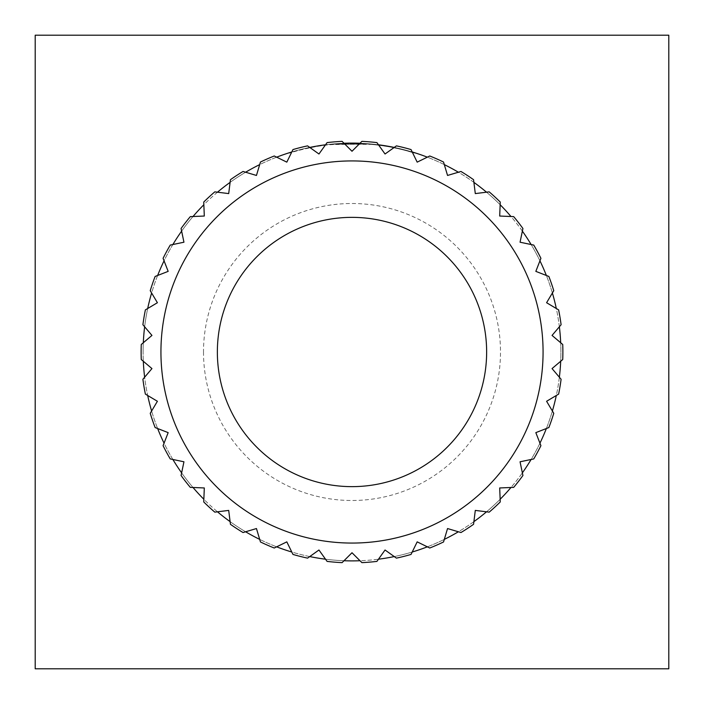 <?xml version="1.0" encoding="UTF-8"?>
<svg xmlns="http://www.w3.org/2000/svg" width="704" height="704" viewBox="0 0 704 704"><rect width="100%" height="100%" fill="white"/><g stroke="black" fill="none" stroke-linecap="round" stroke-linejoin="round"><path stroke-width="0.53" stroke-dasharray="3.52 2.64" d="M203.5 352A148.5 148.5 0 0 0 352 500.5A148.5 148.5 0 0 0 500.5 352A148.5 148.5 0 0 0 352 203.5A148.5 148.5 0 0 0 203.5 352M486.64 352A134.64 134.64 0 0 1 352 486.64A134.64 134.64 0 0 1 217.36 352A134.64 134.64 0 0 1 352 217.36A134.64 134.64 0 0 1 486.64 352M141.134 352A210.866 210.866 0 0 0 141.266 359.524L143.317 361.266A208.886 208.886 0 0 1 143.114 352A208.886 208.886 0 0 0 352 560.894A208.886 208.886 0 0 0 560.683 342.734L562.734 344.476A210.866 210.866 0 0 1 562.734 359.524L560.683 361.266A208.886 208.886 0 0 0 352 143.106A208.886 208.886 0 0 0 143.114 352A208.886 208.886 0 0 1 143.317 342.734L141.266 344.476A210.866 210.866 0 0 0 141.134 352M414.533 152.689A208.894 208.894 0 0 0 371.254 144.003L335.227 143.783A208.886 208.886 0 0 1 378.954 144.857L387.79 146.194A208.894 208.894 0 0 0 361.742 143.334L366.934 143.642A208.886 208.886 0 0 1 392.885 147.154L401.667 149.098A208.886 208.886 0 0 0 376.006 144.496L380.345 145.042A208.886 208.886 0 0 1 405.83 150.163L414.41 153.067A208.49 208.49 0 0 0 371.219 144.39L335.254 144.179A208.49 208.49 0 0 1 378.902 145.253L387.719 146.59A208.49 208.49 0 0 0 361.724 143.73L366.907 144.038A208.49 208.49 0 0 1 392.806 147.541L401.57 149.486A208.49 208.49 0 0 0 375.954 144.883L380.292 145.438A208.49 208.49 0 0 1 405.724 150.55L414.41 153.067M366.907 144.038L366.934 143.642A208.886 208.886 0 0 0 349.448 143.123L328.416 144.443A208.886 208.886 0 0 0 312.462 146.89L304.295 148.632A208.886 208.886 0 0 0 289.282 152.75L292.371 151.8A208.886 208.886 0 0 1 306.522 148.122L314.89 146.432A208.894 208.894 0 0 1 330.686 144.197L366.872 144.038A208.49 208.49 0 0 0 349.448 143.519L328.46 144.839A208.49 208.49 0 0 0 312.541 147.277L304.383 149.019A208.49 208.49 0 0 0 289.406 153.129L292.486 152.178A208.49 208.49 0 0 1 306.601 148.509L314.961 146.819A208.49 208.49 0 0 1 330.722 144.593L366.872 144.038M147.69 308.51A208.886 208.886 0 0 0 144.637 326.788L142.903 324.738A210.866 210.866 0 0 1 145.376 309.892L147.69 308.51M157.634 275.475A208.886 208.886 0 0 0 151.615 293.005L150.242 290.69A210.866 210.866 0 0 1 155.126 276.452L157.634 275.475M172.876 244.526A208.886 208.886 0 0 0 164.058 260.823L163.082 258.324A210.866 210.866 0 0 1 170.245 245.08L172.876 244.526M193.01 216.515A208.886 208.886 0 0 0 181.632 231.132L181.078 228.501A210.866 210.866 0 0 1 190.326 216.621L193.01 216.515M217.474 192.192A208.886 208.886 0 0 0 203.843 204.741L203.738 202.057A210.866 210.866 0 0 1 214.808 191.858L217.474 192.192M245.617 172.225A208.886 208.886 0 0 0 230.102 182.362L230.437 179.696A210.866 210.866 0 0 1 243.038 171.459L245.617 172.225M276.654 157.168A208.886 208.886 0 0 0 259.688 164.613L260.454 162.034A210.866 210.866 0 0 1 274.243 155.989L276.654 157.168M309.751 147.426A208.886 208.886 0 0 0 291.79 151.976L292.97 149.565A210.866 210.866 0 0 1 307.569 145.869L309.751 147.426M344.001 143.264A208.886 208.886 0 0 0 325.53 144.795L327.096 142.604A210.866 210.866 0 0 1 342.1 141.363L344.001 143.264M378.47 144.795A208.886 208.886 0 0 0 359.999 143.264L361.9 141.363A210.866 210.866 0 0 1 376.904 142.604L378.47 144.795M412.21 151.976A208.886 208.886 0 0 0 394.249 147.426L396.431 145.869A210.866 210.866 0 0 1 411.03 149.565L412.21 151.976M444.312 164.613A208.886 208.886 0 0 0 427.346 157.168L429.757 155.989A210.866 210.866 0 0 1 443.546 162.034L444.312 164.613M473.898 182.362A208.886 208.886 0 0 0 458.383 172.225L460.962 171.459A210.866 210.866 0 0 1 473.563 179.696L473.898 182.362M500.157 204.741A208.886 208.886 0 0 0 486.526 192.192L489.192 191.858A210.866 210.866 0 0 1 500.262 202.057L500.157 204.741M522.368 231.132A208.886 208.886 0 0 0 510.99 216.515L513.674 216.621A210.866 210.866 0 0 1 522.922 228.501L522.368 231.132M539.942 260.823A208.886 208.886 0 0 0 531.124 244.526L533.755 245.08A210.866 210.866 0 0 1 540.918 258.324L539.942 260.823M552.385 293.005A208.886 208.886 0 0 0 546.366 275.475L548.874 276.452A210.866 210.866 0 0 1 553.758 290.69L552.385 293.005M559.363 326.788A208.886 208.886 0 0 0 556.31 308.51L558.624 309.892A210.866 210.866 0 0 1 561.097 324.738L559.363 326.788M668.8 668.8L668.8 35.2L35.2 35.2L35.2 668.8L668.8 668.8M142.903 379.262L144.637 377.212A208.886 208.886 0 0 0 147.69 395.49L145.376 394.108A210.866 210.866 0 0 1 142.903 379.262M558.624 394.108A210.866 210.866 0 0 0 561.097 379.262L559.363 377.212A208.886 208.886 0 0 1 556.31 395.49L558.624 394.108M548.874 427.548A210.866 210.866 0 0 0 553.758 413.31L552.385 410.995A208.886 208.886 0 0 1 546.366 428.525L548.874 427.548M533.755 458.92A210.866 210.866 0 0 0 540.918 445.676L539.942 443.177A208.886 208.886 0 0 1 531.124 459.474L533.755 458.92M513.674 487.379A210.866 210.866 0 0 0 522.922 475.499L522.368 472.868A208.886 208.886 0 0 1 510.99 487.485L513.674 487.379M489.192 512.142A210.866 210.866 0 0 0 500.262 501.943L500.157 499.259A208.886 208.886 0 0 1 486.526 511.808L489.192 512.142M460.962 532.541A210.866 210.866 0 0 0 473.563 524.304L473.898 521.638A208.886 208.886 0 0 1 458.383 531.775L460.962 532.541M429.757 548.011A210.866 210.866 0 0 0 443.546 541.966L444.312 539.387A208.886 208.886 0 0 1 427.346 546.832L429.757 548.011M396.431 558.131A210.866 210.866 0 0 0 411.03 554.435L412.21 552.024A208.886 208.886 0 0 1 394.249 556.574L396.431 558.131M361.9 562.637A210.866 210.866 0 0 0 376.904 561.396L378.47 559.205A208.886 208.886 0 0 1 359.999 560.736L361.9 562.637M327.096 561.396A210.866 210.866 0 0 0 342.1 562.637L344.001 560.736A208.886 208.886 0 0 1 325.53 559.205L327.096 561.396M292.97 554.435A210.866 210.866 0 0 0 307.569 558.131L309.751 556.574A208.886 208.886 0 0 1 291.79 552.024L292.97 554.435M260.454 541.966A210.866 210.866 0 0 0 274.243 548.011L276.654 546.832A208.886 208.886 0 0 1 259.688 539.387L260.454 541.966M230.437 524.304A210.866 210.866 0 0 0 243.038 532.541L245.617 531.775A208.886 208.886 0 0 1 230.102 521.638L230.437 524.304M203.738 501.943A210.866 210.866 0 0 0 214.808 512.142L217.474 511.808A208.886 208.886 0 0 1 203.843 499.259L203.738 501.943M181.078 475.499A210.866 210.866 0 0 0 190.326 487.379L193.01 487.485A208.886 208.886 0 0 1 181.632 472.868L181.078 475.499M163.082 445.676A210.866 210.866 0 0 0 170.245 458.92L172.876 459.474A208.886 208.886 0 0 1 164.058 443.177L163.082 445.676M150.242 413.31A210.866 210.866 0 0 0 155.126 427.548L157.634 428.525A208.886 208.886 0 0 1 151.615 410.995L150.242 413.31"/><path stroke-width="1.06" d="M486.64 352A134.64 134.64 0 0 1 352 486.64A134.64 134.64 0 0 1 217.36 352A134.64 134.64 0 0 1 352 217.36A134.64 134.64 0 0 1 486.64 352M141.266 359.524A210.866 210.866 0 0 1 141.266 344.476L151.95 335.421L142.903 324.738A210.866 210.866 0 0 1 145.376 309.892L157.406 302.72L150.242 290.69A210.866 210.866 0 0 1 155.126 276.452L168.168 271.366L163.082 258.324A210.866 210.866 0 0 1 170.245 245.08L183.946 242.211L181.078 228.501A210.866 210.866 0 0 1 190.326 216.621L204.31 216.04L203.738 202.057A210.866 210.866 0 0 1 214.808 191.858L228.703 193.591L230.437 179.696A210.866 210.866 0 0 1 243.038 171.459L256.458 175.454L260.454 162.034A210.866 210.866 0 0 1 274.243 155.989L286.818 162.14L292.97 149.565A210.866 210.866 0 0 1 307.569 145.869L318.956 154L327.096 142.604A210.866 210.866 0 0 1 342.1 141.363L352 151.263L361.9 141.363A210.866 210.866 0 0 1 376.904 142.604L385.044 154L396.431 145.869A210.866 210.866 0 0 1 411.03 149.565L417.182 162.14L429.757 155.989A210.866 210.866 0 0 1 443.546 162.034L447.542 175.454L460.962 171.459A210.866 210.866 0 0 1 473.563 179.696L475.297 193.591L489.192 191.858A210.866 210.866 0 0 1 500.262 202.057L499.69 216.04L513.674 216.621A210.866 210.866 0 0 1 522.922 228.501L520.054 242.211L533.755 245.08A210.866 210.866 0 0 1 540.918 258.324L535.832 271.366L548.874 276.452A210.866 210.866 0 0 1 553.758 290.69L546.594 302.72L558.624 309.892A210.866 210.866 0 0 1 561.097 324.738L552.05 335.421L562.734 344.476A210.866 210.866 0 0 1 562.734 359.524L552.05 368.579L561.097 379.262A210.866 210.866 0 0 1 558.624 394.108L546.594 401.28L553.758 413.31A210.866 210.866 0 0 1 548.874 427.548L535.832 432.634L540.918 445.676A210.866 210.866 0 0 1 533.755 458.92L520.054 461.789L522.922 475.499A210.866 210.866 0 0 1 513.674 487.379L499.69 487.96L500.262 501.943A210.866 210.866 0 0 1 489.192 512.142L475.297 510.409L473.563 524.304A210.866 210.866 0 0 1 460.962 532.541L447.542 528.546L443.546 541.966A210.866 210.866 0 0 1 429.757 548.011L417.182 541.86L411.03 554.435A210.866 210.866 0 0 1 396.431 558.131L385.044 550L376.904 561.396A210.866 210.866 0 0 1 361.9 562.637L352 552.737L342.1 562.637A210.866 210.866 0 0 1 327.096 561.396L318.956 550L307.569 558.131A210.866 210.866 0 0 1 292.97 554.435L286.818 541.86L274.243 548.011A210.866 210.866 0 0 1 260.454 541.966L256.458 528.546L243.038 532.541A210.866 210.866 0 0 1 230.437 524.304L228.703 510.409L214.808 512.142A210.866 210.866 0 0 1 203.738 501.943L204.31 487.96L190.326 487.379A210.866 210.866 0 0 1 181.078 475.499L183.946 461.789L170.245 458.92A210.866 210.866 0 0 1 163.082 445.676L168.168 432.634L155.126 427.548A210.866 210.866 0 0 1 150.242 413.31L157.406 401.28L145.376 394.108A210.866 210.866 0 0 1 142.903 379.262L151.95 368.579L141.266 359.524M543.074 352A191.074 191.074 0 0 0 352 160.926A191.074 191.074 0 0 0 160.934 352A191.074 191.074 0 0 0 352 543.066A191.074 191.074 0 0 0 543.074 352M144.637 326.788A208.886 208.886 0 0 0 143.317 342.734L151.95 335.421L144.637 326.788M151.615 293.005A208.886 208.886 0 0 0 147.69 308.51L157.406 302.72L151.615 293.005M164.058 260.823A208.886 208.886 0 0 0 157.634 275.475L168.168 271.366L164.058 260.823M172.876 244.526A208.886 208.886 0 0 1 181.632 231.132L183.946 242.211L172.876 244.526M203.843 204.741A208.886 208.886 0 0 0 193.01 216.515L204.31 216.04L203.843 204.741M230.102 182.362A208.886 208.886 0 0 0 217.474 192.192L228.703 193.591L230.102 182.362M259.688 164.613A208.886 208.886 0 0 0 245.617 172.225L256.458 175.454L259.688 164.613M291.79 151.976A208.886 208.886 0 0 0 276.654 157.168L286.818 162.14L291.79 151.976M325.53 144.795A208.886 208.886 0 0 0 309.751 147.426L318.956 154L325.53 144.795M359.999 143.264A208.886 208.886 0 0 0 344.001 143.264L352 151.263L359.999 143.264M394.249 147.426A208.886 208.886 0 0 0 378.47 144.795L385.044 154L394.249 147.426M427.346 157.168A208.886 208.886 0 0 0 412.21 151.976L417.182 162.14L427.346 157.168M458.383 172.225A208.886 208.886 0 0 0 444.312 164.613L447.542 175.454L458.383 172.225M486.526 192.192A208.886 208.886 0 0 0 473.898 182.362L475.297 193.591L486.526 192.192M510.99 216.515A208.886 208.886 0 0 0 500.157 204.741L499.69 216.04L510.99 216.515M531.124 244.526A208.886 208.886 0 0 0 522.368 231.132L520.054 242.211L531.124 244.526M546.366 275.475A208.886 208.886 0 0 0 539.942 260.823L535.832 271.366L546.366 275.475M556.31 308.51A208.886 208.886 0 0 0 552.385 293.005L546.594 302.72L556.31 308.51M560.683 342.734A208.886 208.886 0 0 0 559.363 326.788L552.05 335.421L560.683 342.734M668.8 668.8L668.8 35.2L35.2 35.2L35.2 668.8L668.8 668.8M559.363 377.212A208.886 208.886 0 0 0 560.683 361.266L552.05 368.579L559.363 377.212M552.385 410.995A208.886 208.886 0 0 0 556.31 395.49L546.594 401.28L552.385 410.995M539.942 443.177A208.886 208.886 0 0 0 546.366 428.525L535.832 432.634L539.942 443.177M522.368 472.868A208.886 208.886 0 0 0 531.124 459.474L520.054 461.789L522.368 472.868M500.157 499.259A208.886 208.886 0 0 0 510.99 487.485L499.69 487.96L500.157 499.259M473.898 521.638A208.886 208.886 0 0 0 486.526 511.808L475.297 510.409L473.898 521.638M444.312 539.387A208.886 208.886 0 0 0 458.383 531.775L447.542 528.546L444.312 539.387M412.21 552.024A208.886 208.886 0 0 0 427.346 546.832L417.182 541.86L412.21 552.024M378.47 559.205A208.886 208.886 0 0 0 394.249 556.574L385.044 550L378.47 559.205M344.001 560.736A208.886 208.886 0 0 0 359.999 560.736L352 552.737L344.001 560.736M309.751 556.574A208.886 208.886 0 0 0 325.53 559.205L318.956 550L309.751 556.574M276.654 546.832A208.886 208.886 0 0 0 291.79 552.024L286.818 541.86L276.654 546.832M245.617 531.775A208.886 208.886 0 0 0 259.688 539.387L256.458 528.546L245.617 531.775M217.474 511.808A208.886 208.886 0 0 0 230.102 521.638L228.703 510.409L217.474 511.808M193.01 487.485A208.886 208.886 0 0 0 203.843 499.259L204.31 487.96L193.01 487.485M172.876 459.474A208.886 208.886 0 0 0 181.632 472.868L183.946 461.789L172.876 459.474M157.634 428.525A208.886 208.886 0 0 0 164.058 443.177L168.168 432.634L157.634 428.525M147.69 395.49A208.886 208.886 0 0 0 151.615 410.995L157.406 401.28L147.69 395.49M143.317 361.266A208.886 208.886 0 0 0 144.637 377.212L151.95 368.579L143.317 361.266"/></g></svg>
